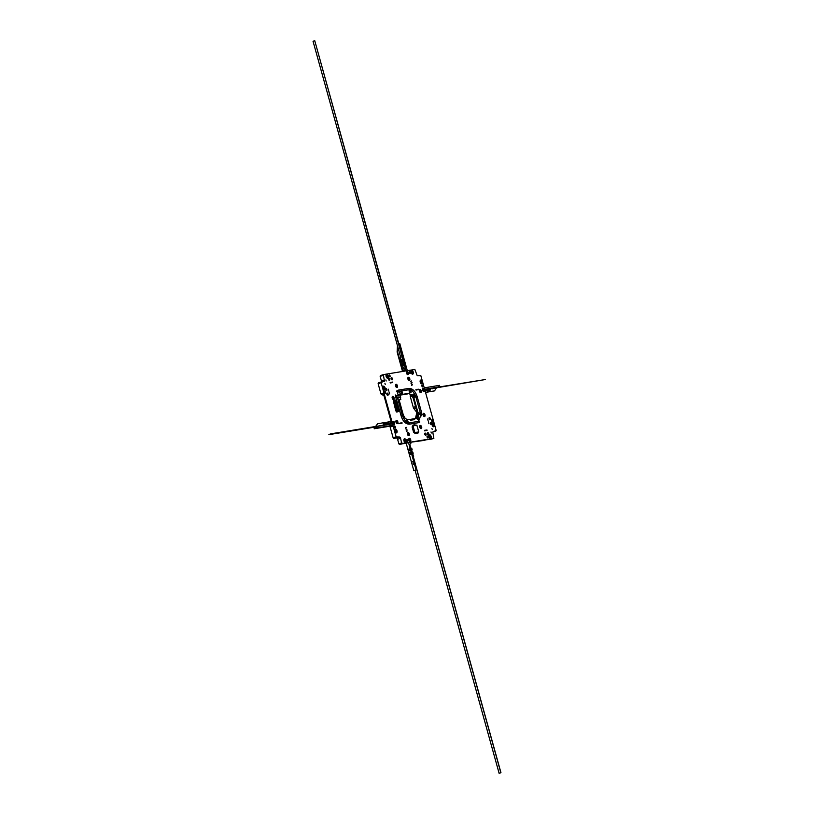 <?xml version="1.0" encoding="UTF-8"?>
<svg xmlns="http://www.w3.org/2000/svg" width="814" height="814" viewBox="0 0 814 814"><rect width="100%" height="100%" fill="white"/><g stroke="black" fill="none" stroke-linecap="round" stroke-linejoin="round"><path stroke-width="1.22" d="M417.195 389.326L418.233 389.509M418.243 389.204L419.271 389.357M417.389 389.814L416.056 390.089M415.903 389.621L417.195 389.672M416.839 389.316L416.147 389.55M417.063 389.875L417.175 389.245M397.497 391.046L396.53 391.066M397.527 391.249L397.537 390.639M397.517 391.422L397.517 391.422A0.733 0.6 80.7 0 1 397.639 391.371L397.415 390.537M395.492 396.276L395.838 397.537L395.512 396.194L396.357 395.991M397.344 391.565L398.138 391.422A0.733 0.6 80.7 0 1 398.311 391.28M397.395 391.544L398.138 391.422M398.534 391.249L398.188 390.415M395.899 397.517L395.879 396.072M396.276 397.374L397.283 397.14L402.35 415.415L401.078 415.761L395.838 397.537M409.778 450.671A0.946 0.783 -99.3 0 0 409.279 448.86L409.778 450.671A0.946 0.783 -99.3 0 0 409.31 448.85L409.32 448.85M409.605 450.732L409.106 448.921A0.946 0.783 -99.3 0 0 409.646 450.722L409.625 450.732M410.083 452.431A0.946 0.783 -99.3 0 0 410.582 454.243L410.083 452.431L410.602 454.243A0.946 0.783 -99.3 0 0 410.612 454.243M410.246 452.37L410.755 454.192A0.946 0.783 -99.3 0 0 410.246 452.37L410.287 452.37A0.946 0.783 -99.3 0 0 410.287 452.37L410.266 452.37M426.76 387.444L427.574 387.311M428.795 387.108L429.609 386.976M387.932 426.353L386.874 426.526L387.932 426.353M387.759 426.404L386.406 426.719L387.759 426.404M385.887 426.689L384.839 426.862L385.887 426.689M385.714 426.74L384.361 427.055L385.714 426.74M398.005 390.364A0.661 0.539 80.7 0 1 398.992 390.689A0.661 0.539 80.7 0 1 398.209 391.341M409.727 450.478A0.722 0.59 -99.3 0 1 409.707 450.478L409.33 449.114A0.722 0.59 80.7 0 1 409.34 449.104L409.106 448.921M410.297 452.36A0.946 0.783 -99.3 0 1 410.785 454.181L410.755 454.192M427.36 391.147L428.022 390.954L427.36 391.147M429.395 390.812L430.057 390.618L429.395 390.812M388.136 426.21L386.874 426.526M386.09 426.546L384.442 426.994M386.121 426.455L384.839 426.862M384.005 423.382L384.666 423.188L384.005 423.382M386.05 423.046L386.701 422.853L386.05 423.046M427.228 391.086L428.032 390.486L427.136 390.761M429.273 390.751L430.077 390.15L429.182 390.425M402.167 364.662L402.492 364.021L402.655 365.038L402.167 364.662M402.004 360.887L401.678 361.518L401.516 360.51L402.004 360.887M384.666 423.188L383.923 423.514M386.701 422.853L385.968 423.178M402.747 365.008L402.584 364.021M401.77 361.497L402.187 360.856L401.617 360.51M421.55 413.044L420.278 413.359L420.563 414.397M418.386 422.558A0.661 0.539 -99.3 0 0 419.159 421.866A0.661 0.539 -99.3 0 0 418.518 421.347L409.137 422.883A0.661 0.539 -99.3 0 1 409.35 424.186C405.637 424.135 402.879 421.337 401.078 415.761M427.065 390.822L428.052 390.547M430.087 390.211L429.1 390.486M402.92 363.553A0.987 0.814 -99.3 0 0 402.228 365.201A0.987 0.814 -99.3 0 0 403.5 364.987A0.987 0.814 -99.3 0 0 402.92 363.553M401.017 361.243A0.987 0.814 -99.3 0 0 402.594 361.233A0.987 0.814 -99.3 0 0 401.74 360.002A0.987 0.814 -99.3 0 0 401.017 361.243M383.526 423.982L385.337 423.473M387.372 423.148L383.76 423.982L383.252 424.206L384.015 424.511M409.452 439.611L409.615 440.354L410.175 440.079L409.554 439.326L409.615 440.364L409.554 439.326M421.164 413.156L420.451 413.309L415.964 397.161C413.634 391.656 411.365 389.163 409.167 389.682A0.661 0.539 80.7 0 0 408.893 388.4M420.655 414.489L420.339 413.339M411.487 450.732L412.179 449.837L411.843 448.626L410.805 448.3M412.454 454.243L413.156 453.347L412.81 452.136L411.782 451.811M428.713 390.13L428.205 390.354L428.561 389.591L426.129 390.282L428.713 390.13M426.129 390.282L426.79 390.588M428.317 390.455L430.748 389.794L429.894 389.377L430.046 389.906M402.513 363.268L403.551 363.593L403.886 364.804L403.195 365.7L402.157 365.374L401.821 364.163L402.513 363.268L403.551 363.593M401.19 361.864L400.844 360.653L401.546 359.757L402.574 360.073L402.91 361.294L402.218 362.189L401.19 361.864M385.683 423.524L385.124 424.165L385.683 423.524M385.439 424.409L387.718 423.188L385.287 423.87M421.754 414.418L421.052 414.57L420.685 413.237M419.139 421.499L419.088 422.374M410.5 448.351L411.843 448.626M411.528 448.677L412.179 449.837M411.477 451.862L412.81 452.136M412.505 452.187L413.156 453.347M430.26 389.214L427.859 389.713L428.001 390.242M430.606 389.255L428.174 389.947M428.683 389.723L428.825 390.252M403.886 364.804L403.195 365.7M404.192 364.753L403.856 363.543L402.828 363.217M402.91 361.294L402.218 362.189M403.215 361.243L402.574 360.073M402.879 360.022L401.546 359.757M383.394 424.745L385.124 424.165M385.826 424.053L385.317 424.277L385.826 424.053M387.016 423.3L387.871 423.718L387.362 423.941L387.718 423.188M387.159 423.829L386.06 424.175M423.199 389.743L423.361 390.506L423.931 390.221L423.3 389.468L423.372 390.506L423.3 389.468M397.049 422.608L396.672 421.387L396.652 422.385L397.252 422.222L396.672 421.387L396.693 422.456M409.941 439.479L410.175 440.079M407.987 433.76L408.14 434.503M406.654 421.56L406.939 422.324M392.724 397.761L392.989 398.565M396.072 385.683L396.52 386.528L396.754 385.704L396.082 385.521L396.337 386.477M409.635 390.791L410.002 391.717L410.429 391.168L409.757 390.649L409.9 391.585M413.858 395.248L414.224 396.164L414.652 395.614L413.98 395.095L414.123 396.042M423.504 414.57L423.85 415.578M420.238 426.678L420.573 427.574L421.031 427.065L420.36 426.505L420.472 427.452M393.762 423.514L393.376 422.293L393.366 423.29L393.966 423.127L393.376 422.293L393.396 423.361M411.589 371.835L412.057 372.914M421.52 382.824L420.807 381.542L421.52 382.824L421.693 381.552L420.807 381.542L421.56 382.509M432.692 424.298L433.14 425.549M432.865 424.562L433.079 423.992L432.844 425.203L433.75 425.315L432.895 424.236M429.405 436.06L429.761 437.474M404.568 440.171L404.975 441.422L405.596 440.73L404.68 439.947L405.026 441.402M395.329 430.545L396.194 431.766L395.512 430.168M383.363 387.545L383.801 388.939M386.64 375.763L387.067 377.157M426.414 390.059L428.215 389.55M410.48 439.56A1.394 0.783 71.6 0 0 409.34 438.604A1.394 0.783 71.6 0 0 409.045 440.16A1.394 0.783 71.6 0 0 410.215 441.239A1.394 0.783 71.6 0 0 410.48 439.56M408.14 433.547L408.15 434.513L408.709 434.228L408.089 433.475M407.916 433.923L408.19 434.554M406.654 421.611L407.142 422.405L407.315 421.53L406.654 421.611M406.929 421.174L407.417 422.14M392.928 397.476L393.172 398.606L392.928 397.476M410.053 391.707L409.757 390.649M414.275 396.153L413.98 395.095M423.718 415.201L424.348 415.435L423.992 414.387L423.718 415.201M423.982 415.537L423.707 414.509M420.736 426.526L420.95 427.594M411.609 372.039L412.311 373.087L412.474 371.825L411.945 371.398L411.609 372.039M412.311 373.087L412.657 372.67L412.128 372.975M411.945 371.398L411.589 371.815L412.474 371.825L411.792 371.622M421.153 381.125L421.693 381.552L421.001 381.349M433.079 423.992L432.702 424.359L433.597 424.47L432.956 424.552M429.955 437.342L430.464 436.569L429.527 435.897L429.894 437.362L429.527 435.897M395.96 431.685L396.387 431.135L396.194 431.766M384.361 388.583L383.506 387.444L383.903 388.736M383.954 388.899L383.506 387.444M387.637 376.801L386.782 375.661L387.179 376.953M387.23 377.116L386.782 375.661M419.668 421.54L419.759 422.09M413.339 456.776L500.956 772.71L499.114 773.3L415.048 470.197M413.654 456.674L410.144 445.492M430.637 389.377L425.05 390.15M425.071 390.293L426.302 390.089M432.448 388.797L432.295 388.227L485.205 379.548L432.376 388.512M401.139 360.205L400.346 357.326L402.391 356.705L314.764 40.72L313.044 41.29L400.661 357.224M402.065 356.756L405.189 367.999L403.459 368.569L402.625 365.547M402.116 363.716L401.648 362.037M381.624 425.488L389.804 423.565L390.008 424.328M383.272 424.633L383.425 425.193L330.515 433.882L328.846 434.666L375.63 426.984L328.846 434.666M423.697 389.631L423.931 390.221M397.059 421.611L397.252 422.222M409.259 438.634A1.394 0.783 71.6 0 0 409.167 438.654A1.394 0.783 71.6 0 0 408.791 439.173A1.394 0.783 71.6 0 0 408.75 439.57M409.188 440.842L409.188 440.852A1.394 0.783 71.6 0 0 409.432 441.117A1.394 0.783 71.6 0 0 410.042 441.3A1.394 0.783 71.6 0 0 410.134 441.259M408.475 433.628L408.709 434.228M407.142 422.405L406.715 421.438M393.172 398.606L392.775 397.588M393.04 397.395L393.477 398.402M396.52 386.528L396.123 385.5M396.377 385.307L396.825 386.314M420.411 390.537L420.635 391.127M408.954 378.459L409.188 379.049M410.124 390.639L410.368 391.707M414.346 395.085L414.591 396.153M423.992 414.387L424.348 415.435M420.573 427.574L420.36 426.505M393.773 422.517L393.966 423.127M407.539 372.588L407.773 373.188M411.772 372.659L411.67 371.784M412.474 371.825L412.657 372.67M421.693 381.552L421.866 382.407M433.374 425.681L432.753 424.308M433.597 424.47L433.75 425.315M430.026 435.856L430.392 437.322M405.189 439.977L405.474 441.442M404.965 441.412L404.68 439.947M396.052 430.331L396.387 431.135M383.984 387.322L384.432 388.766M387.25 375.539L387.708 376.994M500.956 772.71L499.114 773.3M416.188 467.48L500.834 772.73M425.325 389.224L485.205 379.548M425.712 389.092L425.926 389.865M314.764 40.72L405.189 367.999M405.637 367.928L403.459 368.569M388.003 394.546L386.843 394.139A0.946 0.529 71.6 0 0 388.003 394.546M387.983 394.342A0.946 0.529 71.6 0 0 386.823 393.935L387.983 394.342L386.823 394.088M386.609 390.344L385.582 389A0.946 0.529 71.6 0 0 386.609 390.344M386.681 390.201A0.946 0.529 71.6 0 0 385.643 388.858L386.63 390.221M392.002 378.195L391.514 379.497A0.946 0.529 71.6 0 0 392.002 378.195L391.951 378.215M391.88 378.042A0.946 0.529 71.6 0 0 391.392 379.344L391.88 378.042M389.275 378.591L388.858 379.965A0.946 0.529 71.6 0 0 389.275 378.591L389.224 378.612M389.153 378.459A0.946 0.529 71.6 0 0 388.726 379.833L389.153 378.459M425.091 434.89L425.437 433.435A0.946 0.529 71.6 0 0 425.091 434.89L425.071 434.89M425.223 435.012A0.946 0.529 71.6 0 0 425.569 433.557L425.183 435.032M427.788 434.442L428.133 432.987A0.946 0.529 71.6 0 0 427.788 434.442L427.767 434.452M427.92 434.574A0.946 0.529 71.6 0 0 428.256 433.119L427.879 434.584M430.311 423.026L431.481 423.555A0.946 0.529 71.6 0 0 430.311 423.026L430.311 423.026M430.311 423.229L430.321 423.229A0.946 0.529 71.6 0 0 431.491 423.758L430.321 423.229L431.481 423.555M429.029 418.498L430.179 418.803A0.946 0.529 71.6 0 0 429.029 418.498L429.029 418.498M429.049 418.701A0.946 0.529 71.6 0 0 430.199 419.017L429.049 418.701M424.236 389.713A1.394 0.783 71.6 0 0 423.097 388.746A1.394 0.783 71.6 0 0 422.792 390.313A1.394 0.783 71.6 0 0 423.972 391.392A1.394 0.783 71.6 0 0 424.236 389.713M396.103 422.191A1.394 0.783 71.6 0 0 397.293 423.311A1.394 0.783 71.6 0 0 397.598 421.754A1.394 0.783 71.6 0 0 396.418 420.675A1.394 0.783 71.6 0 0 396.103 422.191M409.015 433.72A1.394 0.783 71.6 0 0 407.875 432.753A1.394 0.783 71.6 0 0 407.57 434.32A1.394 0.783 71.6 0 0 408.75 435.388A1.394 0.783 71.6 0 0 409.015 433.72M407.814 422.751A1.394 0.783 71.6 0 0 407.254 420.685A1.394 0.783 71.6 0 0 406.603 420.472A1.394 0.783 71.6 0 0 406.257 421.876M403.53 418.427A1.394 0.783 71.6 0 0 403.541 417.053A1.394 0.783 71.6 0 0 402.686 416.025A1.394 0.783 71.6 0 0 402.523 416.005M393.945 398.239A1.394 0.783 71.6 0 0 392.663 396.683A1.394 0.783 71.6 0 0 392.368 398.25A1.394 0.783 71.6 0 0 393.538 399.318A1.394 0.783 71.6 0 0 393.945 398.239M397.293 386.151A1.394 0.783 71.6 0 0 396.011 384.595A1.394 0.783 71.6 0 0 395.706 386.162A1.394 0.783 71.6 0 0 396.886 387.24A1.394 0.783 71.6 0 0 397.293 386.151M420.94 390.618A1.394 0.783 71.6 0 0 419.81 389.662A1.394 0.783 71.6 0 0 419.505 391.219A1.394 0.783 71.6 0 0 420.685 392.297A1.394 0.783 71.6 0 0 420.94 390.618M409.493 378.541A1.394 0.783 71.6 0 0 408.353 377.574A1.394 0.783 71.6 0 0 408.048 379.141A1.394 0.783 71.6 0 0 409.228 380.219A1.394 0.783 71.6 0 0 409.493 378.541M410.378 392.521A1.394 0.783 71.6 0 0 410.5 392.49A1.394 0.783 71.6 0 0 410.805 390.934A1.394 0.783 71.6 0 0 409.625 389.855A1.394 0.783 71.6 0 0 409.289 391.31A1.394 0.783 71.6 0 0 410.378 392.521M414.591 396.967A1.394 0.783 71.6 0 0 414.723 396.947A1.394 0.783 71.6 0 0 415.028 395.38A1.394 0.783 71.6 0 0 413.848 394.312A1.394 0.783 71.6 0 0 413.512 395.767A1.394 0.783 71.6 0 0 414.591 396.967M423.555 413.654A1.394 0.783 71.6 0 0 423.26 415.221A1.394 0.783 71.6 0 0 424.44 416.29A1.394 0.783 71.6 0 0 424.735 414.723A1.394 0.783 71.6 0 0 423.565 413.654A1.394 0.783 71.6 0 0 423.555 413.654M420.38 425.712A1.394 0.783 71.6 0 0 420.217 425.732A1.394 0.783 71.6 0 0 419.912 427.299A1.394 0.783 71.6 0 0 421.092 428.368A1.394 0.783 71.6 0 0 421.438 426.943A1.394 0.783 71.6 0 0 420.38 425.712M392.816 423.097A1.394 0.783 71.6 0 0 394.007 424.216A1.394 0.783 71.6 0 0 394.312 422.659A1.394 0.783 71.6 0 0 393.131 421.581A1.394 0.783 71.6 0 0 392.816 423.097M408.079 372.67A1.394 0.783 71.6 0 0 406.939 371.713A1.394 0.783 71.6 0 0 406.644 373.28A1.394 0.783 71.6 0 0 407.814 374.348A1.394 0.783 71.6 0 0 408.079 372.67M412.322 370.818A1.72 0.967 71.6 0 0 411.589 370.614A1.72 0.967 71.6 0 0 411.212 372.547A1.72 0.967 71.6 0 0 412.667 373.87A1.72 0.967 71.6 0 0 413.176 372.527A1.72 0.967 71.6 0 0 412.322 370.818M421.53 380.545A1.72 0.967 71.6 0 0 420.797 380.342A1.72 0.967 71.6 0 0 420.421 382.275A1.72 0.967 71.6 0 0 421.876 383.608A1.72 0.967 71.6 0 0 422.385 382.265A1.72 0.967 71.6 0 0 421.53 380.545M433.486 423.463A1.72 0.967 71.6 0 0 432.682 423.209A1.72 0.967 71.6 0 0 432.305 425.142A1.72 0.967 71.6 0 0 433.76 426.465A1.72 0.967 71.6 0 0 434.279 425.183A1.72 0.967 71.6 0 0 433.486 423.463M428.907 435.856A1.72 0.967 71.6 0 0 429.385 437.606A1.72 0.967 71.6 0 0 430.504 438.237A1.72 0.967 71.6 0 0 430.881 436.304A1.72 0.967 71.6 0 0 429.426 434.981A1.72 0.967 71.6 0 0 428.907 435.856M404.039 439.804A1.72 0.967 71.6 0 0 404.456 441.626A1.72 0.967 71.6 0 0 405.616 442.328A1.72 0.967 71.6 0 0 405.993 440.394A1.72 0.967 71.6 0 0 404.538 439.061A1.72 0.967 71.6 0 0 404.039 439.804M396.021 432.6A1.72 0.967 71.6 0 0 396.398 432.6A1.72 0.967 71.6 0 0 396.764 430.667A1.72 0.967 71.6 0 0 395.309 429.334A1.72 0.967 71.6 0 0 394.851 430.962A1.72 0.967 71.6 0 0 396.021 432.6M383.414 389.143A1.72 0.967 71.6 0 0 384.503 389.733A1.72 0.967 71.6 0 0 384.88 387.8A1.72 0.967 71.6 0 0 383.425 386.477A1.72 0.967 71.6 0 0 383.414 389.143M386.691 377.36A1.72 0.967 71.6 0 0 387.779 377.961A1.72 0.967 71.6 0 0 388.156 376.027A1.72 0.967 71.6 0 0 386.701 374.694A1.72 0.967 71.6 0 0 386.691 377.36M398.952 423.748L400.183 423.321L398.911 423.707M400.081 423.341L399.155 423.636M401.119 423.168L400.101 423.036M401.027 423.402L402.248 422.985L401.231 423.29L401.099 422.731M401.119 422.812L401.913 423.066M405.535 428.164L406.41 427.808L405.708 427.584M405.728 428.032L406.339 427.37M406.105 429.996L406.908 429.589L406.196 429.365M406.461 429.782L406.837 429.161M407.336 430.942L406.369 431.196M411.619 380.962L410.429 381.247M410.928 383.038L411.864 382.784L411.162 383.618M412.118 382.743L411.518 383.404M412.383 384.564L411.66 385.409M411.752 384.778L412.362 384.574L412.016 385.185M406.847 439.906L407.204 440.985M405.769 443.416L408.496 442.602L416.056 469.861L416.198 467.297L410.053 445.136A1.465 0.824 -108.4 0 1 410.409 443.61A1.465 0.824 -108.4 0 1 410.48 443.599L410.337 443.64M427.004 436.609L427.35 437.667M424.348 387.84L439.448 385.358L438.37 387.016M438.431 386.996L425.559 389.102A1.465 0.824 71.6 0 0 425.488 389.123A1.465 0.824 71.6 0 0 425.132 390.649A1.465 0.824 71.6 0 1 425.193 390.913M409.157 372.232L409.513 373.311M403.856 368.508L403.948 368.864A1.465 0.824 -108.4 0 1 403.693 370.35M407.315 370.685L399.786 343.528L399.643 346.092L405.789 368.254A1.465 0.824 -108.4 0 1 405.433 369.78A1.465 0.824 -108.4 0 1 405.362 369.8A1.465 0.824 -108.4 0 0 405.291 369.81L403.459 370.421A1.465 0.824 -108.4 0 1 403.52 370.401L405.23 369.841M389 375.549L389.346 376.607M383.425 393.722L381.318 394.424L380.942 393.844L383.241 393.081L392.216 425.437L376.383 428.032L377.35 426.414M377.411 426.394L390.272 424.287A1.465 0.824 71.6 0 0 390.344 424.267A1.465 0.824 71.6 0 0 390.7 422.741L388.868 423.351A1.465 0.824 71.6 0 1 388.929 423.707M435.236 431.227L432.753 432.02L436.131 430.372L420.838 375.661L417.216 375.681L414.855 369.454L383.353 374.613L384.422 381.054L381.084 382.56L396.164 436.935L399.379 436.996L396.387 437.993A1.465 0.824 -108.4 0 1 397.588 439.265L400.58 438.268L401.76 443.701L399.46 444.464L398.86 443.834L397.588 439.265M384.412 379.955L381.42 380.942A1.465 0.824 -108.4 0 1 381.471 381.898M389.499 376.76A0.987 0.549 71.6 0 0 389.031 375.346M407.346 441.127A0.987 0.549 71.6 0 0 406.878 439.713M409.656 373.453A0.987 0.549 71.6 0 0 409.177 372.039M427.503 437.81A0.987 0.549 71.6 0 0 427.035 436.406M429.039 418.64L430.179 418.803M423.28 391.331A1.394 0.783 71.6 0 0 423.728 391.463A1.394 0.783 71.6 0 0 423.799 391.442A1.394 0.783 71.6 0 0 423.88 391.402M396.601 423.26A1.394 0.783 71.6 0 0 397.12 423.372A1.394 0.783 71.6 0 0 397.201 423.331M408.048 435.337L408.659 435.409M392.847 399.267A1.394 0.783 71.6 0 0 393.366 399.379A1.394 0.783 71.6 0 0 393.457 399.338M396.194 387.179L396.794 387.261M419.983 392.236A1.394 0.783 71.6 0 0 420.441 392.368A1.394 0.783 71.6 0 0 420.512 392.348A1.394 0.783 71.6 0 0 420.594 392.317M408.536 380.158A1.394 0.783 71.6 0 0 408.994 380.291A1.394 0.783 71.6 0 0 409.055 380.27A1.394 0.783 71.6 0 0 409.137 380.24M409.798 392.429L410.409 392.511M423.738 416.229L424.348 416.31M420.207 425.773L419.627 426.699L420.207 425.773M420.39 428.317A1.394 0.783 71.6 0 0 420.919 428.429A1.394 0.783 71.6 0 0 421.001 428.388M393.315 424.165A1.394 0.783 71.6 0 0 393.834 424.277A1.394 0.783 71.6 0 0 393.915 424.236M407.122 374.298A1.394 0.783 71.6 0 0 407.58 374.42A1.394 0.783 71.6 0 0 407.641 374.409A1.394 0.783 71.6 0 0 407.722 374.369M411.477 370.665A1.72 0.967 71.6 0 0 411.355 370.685A1.72 0.967 71.6 0 0 410.907 371.215M411.772 373.799A1.72 0.967 71.6 0 0 412.444 373.952A1.72 0.967 71.6 0 0 412.545 373.901M420.696 380.392A1.72 0.967 71.6 0 0 420.584 380.413A1.72 0.967 71.6 0 0 420.136 380.932M420.991 383.526A1.72 0.967 71.6 0 0 421.581 383.699A1.72 0.967 71.6 0 0 421.662 383.679A1.72 0.967 71.6 0 0 421.764 383.628M432.58 423.249A1.72 0.967 71.6 0 0 432.468 423.28A1.72 0.967 71.6 0 0 432.02 423.799M432.885 426.383A1.72 0.967 71.6 0 0 433.465 426.556A1.72 0.967 71.6 0 0 433.547 426.536A1.72 0.967 71.6 0 0 433.648 426.495M429.619 438.156A1.72 0.967 71.6 0 0 430.209 438.329A1.72 0.967 71.6 0 0 430.291 438.308A1.72 0.967 71.6 0 0 430.392 438.268M429.314 435.022A1.72 0.967 71.6 0 0 429.202 435.052A1.72 0.967 71.6 0 0 428.764 435.571M404.731 442.246A1.72 0.967 71.6 0 0 405.321 442.419A1.72 0.967 71.6 0 0 405.403 442.399A1.72 0.967 71.6 0 0 405.504 442.348M404.426 439.112A1.72 0.967 71.6 0 0 404.324 439.133A1.72 0.967 71.6 0 0 403.876 439.662M395.512 432.519A1.72 0.967 71.6 0 0 395.808 432.672A1.72 0.967 71.6 0 0 396.092 432.692A1.72 0.967 71.6 0 0 396.174 432.672A1.72 0.967 71.6 0 0 396.286 432.621M395.207 429.385A1.72 0.967 71.6 0 0 395.095 429.405A1.72 0.967 71.6 0 0 394.648 429.934M383.628 389.652A1.72 0.967 71.6 0 0 384.208 389.825A1.72 0.967 71.6 0 0 384.289 389.804A1.72 0.967 71.6 0 0 384.391 389.764M383.323 386.518A1.72 0.967 71.6 0 0 383.211 386.548A1.72 0.967 71.6 0 0 382.763 387.067M386.884 377.879A1.72 0.967 71.6 0 0 387.556 378.032A1.72 0.967 71.6 0 0 387.668 377.981M386.589 374.745A1.72 0.967 71.6 0 0 386.467 374.776A1.72 0.967 71.6 0 0 386.029 375.295M409.208 448.809A1.028 0.845 -99.3 0 0 408.923 450.508A1.028 0.845 -99.3 0 0 410.317 450.05A1.028 0.845 -99.3 0 0 409.208 448.809M410.185 452.319A1.028 0.845 -99.3 0 0 409.9 454.029A1.028 0.845 -99.3 0 0 411.294 453.561A1.028 0.845 -99.3 0 0 410.185 452.319M406.227 443.274L413.807 470.604L416.056 469.861M412.678 461.314L412.912 462.159L412.678 461.314M413.268 463.42L413.451 464.275L413.268 463.42M407.102 442.979L407.682 442.785M430.942 439.285L424.511 439.967M408.496 442.602L410.938 442.195A1.465 0.824 -108.4 0 1 410.541 443.579A1.465 0.824 -108.4 0 1 410.48 443.599M436.446 387.84L434.544 390.883L425.59 392.348M425.61 392.409L434.544 390.883M397.466 345.716L397.12 351.974L402.523 371.469M399.786 343.528L398.952 343.803M397.792 346.906L397.12 351.974M397.527 351.841L402.95 371.398M403.011 371.388A1.465 0.824 -108.4 0 1 403.459 370.421M380.148 376.373L380.331 375.61L382.661 374.847L382.448 375.61L380.148 376.373L381.42 380.942M404.884 371.082A1.465 0.824 -108.4 0 1 405.291 369.81M381.318 394.424L383.913 395.512M396.387 437.993L393.732 438.431L393.131 437.79L390.15 427.045L390.333 426.282L392.277 425.641M408.018 442.674L399.46 444.464M380.942 393.844L378.123 383.689L378.307 382.926L380.637 382.153L380.423 382.926L378.123 383.689M390.038 421.56L389.285 421.815A1.465 0.824 71.6 0 0 389.214 421.835A1.465 0.824 71.6 0 0 388.868 423.351M375.936 426.424L377.615 423.728L389.255 421.825M377.615 423.728L375.58 426.485M386.385 426.678L388.217 426.17M390.15 421.52L391.046 421.225A1.465 0.824 71.6 0 0 390.7 422.741M390.934 425.864L392.246 425.529M390.944 425.905L391.941 425.742M392.155 425.671A2.198 1.231 71.6 0 0 392.267 425.6L390.333 426.282M391.28 425.966L374.145 428.774L375.223 427.055M376.383 428.032L374.145 428.774M380.118 427.574L380.789 427.411L380.118 427.574M378.897 427.777L379.558 427.615L378.897 427.777M415.954 407.987L413.909 408.669L417.114 412.759M413.909 408.669A2.198 1.231 -108.4 0 1 413.288 407.417L410.337 396.764A1.832 1.028 -108.4 0 1 410.592 394.973L411.324 394.719M411.141 394.525L410.592 394.973M400.641 394.668A2.198 1.231 71.6 0 0 401.434 394.922L407.621 393.905A1.832 1.028 71.6 0 0 407.712 393.884A1.832 1.028 71.6 0 0 407.794 393.854M435.887 431.003L432.906 432M401.851 442.836L402.452 443.477L433.862 438.319L432.753 432.031M433.862 438.319L430.881 439.306M402.37 443.477L401.678 443.701M402.452 443.477L401.76 443.701M402.279 443.447L401.587 443.671M402.187 443.396L401.506 443.62M402.106 443.315L401.414 443.549M402.024 443.213L401.333 443.447M401.953 443.101L401.261 443.335M401.892 442.969L401.2 443.203M399.379 436.996L400.519 438.074L399.888 438.502M400.437 437.881L399.827 438.298M400.346 437.698L399.745 438.105M400.244 437.535L399.654 437.932M400.122 437.383L399.552 437.759M400 437.25L399.44 437.617M399.878 437.149L399.318 437.484M399.745 437.067L399.186 437.383M399.623 437.016L399.064 437.301M399.491 436.996L398.931 437.25M396.723 437.433L393.732 438.431M396.642 437.433L396.031 437.667M396.55 437.403L395.95 437.667M396.459 437.352L395.858 437.637M396.377 437.271L395.777 437.586M396.296 437.179L395.685 437.505M396.225 437.067L395.604 437.403M396.164 436.935L395.533 437.291M396.123 436.803L395.472 437.159M381.084 382.56L380.392 382.784M381.115 382.692L380.423 382.926M381.074 382.417L380.382 382.651M381.074 382.295L380.382 382.519M381.094 382.173L380.413 382.407M381.135 382.081L380.443 382.305M381.186 382L380.494 382.234M384.289 381.308L383.506 381.624M384.361 381.196L383.598 381.532M384.422 381.054L383.669 381.42M384.462 380.901L383.73 381.288M384.493 380.728L383.77 381.135M384.493 380.545L383.801 380.962M384.483 380.352L383.801 380.779M384.452 380.148L383.791 380.586M383.14 375.386L382.448 375.61M383.109 375.244L382.417 375.478M383.099 375.112L382.407 375.335M383.099 374.979L382.407 375.213M383.119 374.867L382.438 375.091M383.16 374.766L382.468 375M383.211 374.694L382.519 374.918M385.236 384.401L384.92 383.353L385.236 384.401M386.182 380.983L385.867 379.935L386.182 380.983M385.378 393.121A0.987 0.549 71.6 0 0 384.798 391.239A0.987 0.549 71.6 0 0 385.378 393.121M388.278 389.163L388.451 389.713L388.278 389.163M388.675 390.567L388.848 391.127L388.675 390.567M389.061 391.972L389.234 392.531L389.061 391.972M389.865 376.882A0.987 0.549 71.6 0 0 389.296 375A0.987 0.549 71.6 0 0 389.865 376.882M390.14 382.458L390.303 383.018L390.14 382.458M390.954 382.326L391.127 382.885L390.954 382.326M391.768 382.193L391.941 382.753L391.768 382.193M389.448 393.376L389.621 393.935L389.448 393.376M392.582 382.061L392.755 382.621L392.582 382.061M395.289 426.801A0.987 0.549 71.6 0 0 394.2 427.024A0.987 0.549 71.6 0 0 395.289 426.801M407.722 441.249A0.987 0.549 71.6 0 0 407.142 439.367A0.987 0.549 71.6 0 0 407.722 441.249M410.022 373.575A0.987 0.549 71.6 0 0 409.452 371.693A0.987 0.549 71.6 0 0 410.022 373.575M421.927 386.131A0.987 0.549 71.6 0 0 423.005 385.867A0.987 0.549 71.6 0 0 421.927 386.131M424.481 430.311L424.643 430.871L424.481 430.311M427.615 418.996L427.777 419.556L427.615 418.996M425.295 430.179L425.468 430.728L425.295 430.179M426.109 430.036L426.282 430.596L426.109 430.036M426.923 429.904L427.096 430.464L426.923 429.904M427.869 437.942A0.987 0.549 71.6 0 0 427.299 436.06A0.987 0.549 71.6 0 0 427.869 437.942M428.001 420.4L428.174 420.96L428.001 420.4M428.388 421.805L428.561 422.364L428.388 421.805M428.774 423.209L428.947 423.768L428.774 423.209M431.847 419.81A0.987 0.549 71.6 0 0 432.417 421.693A0.987 0.549 71.6 0 0 431.847 419.81M431.328 433.007L431.003 431.959L431.328 433.007M432.275 429.578L431.949 428.53L432.275 429.578M386.874 394.312A1.129 0.631 -108.4 0 1 387.688 393.315A1.129 0.631 -108.4 0 1 387.362 395.136A1.129 0.631 -108.4 0 1 386.874 394.312M385.592 389.672A1.129 0.631 -108.4 0 1 386.406 388.675A1.129 0.631 -108.4 0 1 386.08 390.496A1.129 0.631 -108.4 0 1 385.592 389.672M391.158 378.846A1.129 0.631 -108.4 0 1 391.972 377.849A1.129 0.631 -108.4 0 1 391.646 379.67A1.129 0.631 -108.4 0 1 391.158 378.846M388.471 379.283A1.129 0.631 -108.4 0 1 389.285 378.286A1.129 0.631 -108.4 0 1 388.95 380.107A1.129 0.631 -108.4 0 1 388.471 379.283M424.796 434.3A1.129 0.631 -108.4 0 1 425.61 433.302A1.129 0.631 -108.4 0 1 425.284 435.124A1.129 0.631 -108.4 0 1 424.796 434.3M427.482 433.852A1.129 0.631 -108.4 0 1 428.306 432.855A1.129 0.631 -108.4 0 1 427.971 434.676A1.129 0.631 -108.4 0 1 427.482 433.852M430.362 423.463A1.129 0.631 -108.4 0 1 431.176 422.466A1.129 0.631 -108.4 0 1 430.85 424.287A1.129 0.631 -108.4 0 1 430.362 423.463M429.08 418.823A1.129 0.631 -108.4 0 1 429.894 417.826A1.129 0.631 -108.4 0 1 429.568 419.648A1.129 0.631 -108.4 0 1 429.08 418.823M424.043 391.666A1.679 0.946 71.6 0 0 424.267 389.255A1.679 0.946 71.6 0 0 422.598 389.072A1.679 0.946 71.6 0 0 423.372 391.422A1.679 0.946 71.6 0 0 424.043 391.666M397.364 423.595A1.679 0.946 71.6 0 0 397.588 421.184A1.679 0.946 71.6 0 0 395.919 421.001A1.679 0.946 71.6 0 0 396.001 422.222A1.679 0.946 71.6 0 0 396.703 423.351A1.679 0.946 71.6 0 0 397.364 423.595M410.225 441.534A1.679 0.946 71.6 0 0 410.459 439.122A1.679 0.946 71.6 0 0 408.791 438.95A1.679 0.946 71.6 0 0 409.564 441.3A1.679 0.946 71.6 0 0 410.225 441.534M408.821 435.673A1.679 0.946 71.6 0 0 409.045 433.262A1.679 0.946 71.6 0 0 407.376 433.079A1.679 0.946 71.6 0 0 407.346 433.75A1.679 0.946 71.6 0 0 408.15 435.429A1.679 0.946 71.6 0 0 408.821 435.673M408.068 422.832A1.679 0.946 71.6 0 0 407.427 420.502A1.679 0.946 71.6 0 0 406.105 420.797A1.679 0.946 71.6 0 0 406.115 421.774M403.683 418.711A1.679 0.946 71.6 0 0 403.693 416.819A1.679 0.946 71.6 0 0 402.431 415.71M393.61 399.593A1.679 0.946 71.6 0 0 394.007 397.537A1.679 0.946 71.6 0 0 392.409 396.53A1.679 0.946 71.6 0 0 392.165 397.008A1.679 0.946 71.6 0 0 392.948 399.359A1.679 0.946 71.6 0 0 393.61 399.593M396.957 387.515A1.679 0.946 71.6 0 0 397.181 385.103A1.679 0.946 71.6 0 0 395.512 384.93A1.679 0.946 71.6 0 0 395.472 385.47A1.679 0.946 71.6 0 0 396.296 387.271A1.679 0.946 71.6 0 0 396.957 387.515M420.746 392.572A1.679 0.946 71.6 0 0 420.98 390.16A1.679 0.946 71.6 0 0 419.312 389.987A1.679 0.946 71.6 0 0 420.085 392.328A1.679 0.946 71.6 0 0 420.746 392.572M409.3 380.494A1.679 0.946 71.6 0 0 409.523 378.083A1.679 0.946 71.6 0 0 407.855 377.899A1.679 0.946 71.6 0 0 408.638 380.25A1.679 0.946 71.6 0 0 409.3 380.494M409.422 389.662A1.679 0.946 71.6 0 0 409.127 390.181A1.679 0.946 71.6 0 0 409.096 390.852A1.679 0.946 71.6 0 0 409.91 392.531A1.679 0.946 71.6 0 0 410.571 392.775A1.679 0.946 71.6 0 0 411.151 391.503A1.679 0.946 71.6 0 0 410.307 389.753M414.794 397.222A1.679 0.946 71.6 0 0 415.211 395.228A1.679 0.946 71.6 0 0 413.644 394.098A1.679 0.946 71.6 0 0 413.349 394.637A1.679 0.946 71.6 0 0 414.123 396.988A1.679 0.946 71.6 0 0 414.794 397.222M424.501 416.565A1.679 0.946 71.6 0 0 424.898 414.509A1.679 0.946 71.6 0 0 423.3 413.492A1.679 0.946 71.6 0 0 423.056 413.98A1.679 0.946 71.6 0 0 423.84 416.33A1.679 0.946 71.6 0 0 424.501 416.565M421.164 428.652A1.679 0.946 71.6 0 0 421.387 426.241A1.679 0.946 71.6 0 0 419.719 426.058A1.679 0.946 71.6 0 0 419.668 426.536A1.679 0.946 71.6 0 0 420.492 428.408A1.679 0.946 71.6 0 0 421.164 428.652M394.078 424.501A1.679 0.946 71.6 0 0 394.302 422.09A1.679 0.946 71.6 0 0 392.633 421.906A1.679 0.946 71.6 0 0 392.714 423.127A1.679 0.946 71.6 0 0 393.406 424.257A1.679 0.946 71.6 0 0 394.078 424.501M407.885 374.633A1.679 0.946 71.6 0 0 408.109 372.222A1.679 0.946 71.6 0 0 406.44 372.039A1.679 0.946 71.6 0 0 407.224 374.389A1.679 0.946 71.6 0 0 407.885 374.633M411.009 372.425A2.015 1.129 -108.4 0 1 410.938 371.082A2.015 1.129 -108.4 0 1 412.454 370.655A2.015 1.129 -108.4 0 1 413.339 373.321A2.015 1.129 -108.4 0 1 411.874 373.891A2.015 1.129 -108.4 0 1 411.009 372.425M420.228 382.153A2.015 1.129 -108.4 0 1 420.156 380.81A2.015 1.129 -108.4 0 1 421.672 380.382A2.015 1.129 -108.4 0 1 422.558 383.048A2.015 1.129 -108.4 0 1 421.092 383.618A2.015 1.129 -108.4 0 1 420.228 382.153M432.112 425.01A2.015 1.129 -108.4 0 1 432.051 423.667A2.015 1.129 -108.4 0 1 433.567 423.249A2.015 1.129 -108.4 0 1 434.442 425.905A2.015 1.129 -108.4 0 1 432.977 426.475A2.015 1.129 -108.4 0 1 432.112 425.01M428.856 436.792A2.015 1.129 -108.4 0 1 428.785 435.439A2.015 1.129 -108.4 0 1 430.301 435.022A2.015 1.129 -108.4 0 1 431.186 437.678A2.015 1.129 -108.4 0 1 429.721 438.247A2.015 1.129 -108.4 0 1 428.856 436.792M403.968 440.873A2.015 1.129 -108.4 0 1 403.897 439.529A2.015 1.129 -108.4 0 1 405.413 439.102A2.015 1.129 -108.4 0 1 406.298 441.768A2.015 1.129 -108.4 0 1 404.833 442.338A2.015 1.129 -108.4 0 1 403.968 440.873M394.749 431.145A2.015 1.129 -108.4 0 1 394.678 429.802A2.015 1.129 -108.4 0 1 396.194 429.375A2.015 1.129 -108.4 0 1 397.079 432.041A2.015 1.129 -108.4 0 1 395.604 432.61A2.015 1.129 -108.4 0 1 394.749 431.145M382.855 388.288A2.015 1.129 -108.4 0 1 382.794 386.935A2.015 1.129 -108.4 0 1 384.31 386.518A2.015 1.129 -108.4 0 1 385.185 389.173A2.015 1.129 -108.4 0 1 383.72 389.743A2.015 1.129 -108.4 0 1 382.855 388.288M386.121 376.516A2.015 1.129 -108.4 0 1 386.05 375.162A2.015 1.129 -108.4 0 1 387.566 374.745A2.015 1.129 -108.4 0 1 388.451 377.401A2.015 1.129 -108.4 0 1 386.986 377.971A2.015 1.129 -108.4 0 1 386.121 376.516M421.652 414.804L421.276 415.883L421.438 414.855M400.061 394.963L409.177 393.152L408.496 393.376L411.731 395.197L413.309 398.463L414 398.239L417.704 411.589L417.012 411.813L415.415 418.569M412.189 394.688L411.731 395.197M412.423 394.973L411.955 395.512M412.647 395.278L412.169 395.838M412.861 395.604L412.372 396.174M413.064 395.95L412.566 396.53M413.258 396.306L412.739 396.896M413.431 396.672L412.912 397.283M413.593 397.049L413.054 397.67M413.746 397.436L413.197 398.066M413.319 398.463L417.012 411.813M417.704 411.589L417.073 412.037M417.765 411.813L417.104 412.271M417.796 412.037L417.124 412.484M417.816 412.26L417.124 412.698M417.816 412.474L417.104 412.902M417.796 412.667L416.3 418.06L415.618 418.284M416.3 418.06L415.537 418.427M416.229 418.203L415.445 418.549M416.035 418.406L407.804 419.81L405.27 418.518L403.337 415.099L399.175 400.04M401.017 394.485L400.488 394.668M400.417 394.698L403.734 394.159L401.434 394.922M405.799 428.103L405.647 427.584M406.288 429.894L406.145 429.365M406.786 431.674L406.634 431.155M410.846 381.725L410.704 381.206M411.345 383.516L411.192 382.987M411.843 385.297L411.691 384.778M410.938 442.195L424.979 440.282M392.216 425.437L392.45 426.282L390.15 427.045M398.046 394.79L397.364 392.328L399.552 391.605L400.976 391.371L401.658 393.823L398.046 394.79L400.234 394.057L399.552 391.605M400.234 394.057L401.658 393.823M401.017 391.514L401.322 391.473A1.282 1.058 80.7 0 1 401.74 393.996L400.59 394.18M400.152 399.613L398.941 399.949M398.697 400.132L400.63 399.542L398.697 400.132M396.53 395.746L400.02 394.831L400.702 397.293L397.547 398.097M398.595 395.065L399.277 397.527M398.331 400.183L397.751 398.087L398.27 397.863L400.213 397.395L400.793 399.501L398.331 400.183L400.793 399.501M418.304 417.877L417.206 417.124L418.06 412.952M418.488 412.8L418.325 413.807M417.287 419.302L417.002 418.538M417.328 419.322L417.063 418.599M418.213 416.096L418.274 415.567M417.419 417.053L418.233 414.133L418.64 414.55M419.271 414.397L418.467 413.654L418.671 414.448M417.999 412.881L418.701 412.505L418.274 413.268L419.22 414.255M417.216 417.511L416.707 418.142L417.368 417.918L419.312 419.963L420.787 414.631L418.701 412.505M416.605 417.887L417.368 417.918M417.45 417.043L417.256 417.724M416.707 418.142L418.467 420.238L419.312 419.963M417.307 417.094L418.416 413.807M418.325 413.39L419.342 414.123M418.874 413.98L417.989 417.195M418.783 414.011L417.897 417.216M418.274 413.797L417.999 413.044M413.797 419.668L414.641 419.546L413.644 419.179L413.766 419.749M413.512 419.831L413.614 419.19M414.275 419.607L413.736 419.169M414.641 419.546L414.123 419.037M393.437 400.864L394.454 400.264L395.401 401.139M394.159 400.366L393.61 400.447M394.393 402.665L395.746 402.431L393.854 403.001L393.569 401.984L395.065 402.309M394.648 400.966L395.797 400.773L395.604 400.071L394.454 400.264M393.569 401.678L393.569 400.559M396.276 408.587L397.456 408.587M396.52 409.462L397.69 409.462M395.065 404.192L396.235 404.192M394.821 403.317L395.991 403.317M394.617 402.594L395.746 402.431M395.309 405.077L396.479 405.067M396.082 407.865L397.212 407.702M395.797 406.827L396.967 406.827M395.553 405.952L396.723 405.952M396.662 412.016L397.456 411.864L396.611 411.752M397.578 411.497L398.718 411.314L396.683 411.803L397.578 411.497L397.568 410.358L396.103 410.836L396.683 411.803M398.718 411.314L398.524 410.612L397.385 410.795M398.931 408.821L399.369 409.635L398.677 410.246M398.687 407.936L399.125 408.75M398.443 407.061L398.88 407.875M398.199 406.186L398.636 407M397.954 405.311L398.392 406.125M397.71 404.426L398.148 405.24M397.466 403.551L397.904 404.365M397.222 402.676L397.659 403.49M396.978 401.79L397.415 402.604M395.624 401.068L396.723 400.885L397.171 401.729M395.584 401.811L396.133 401.678L397.975 409.534M398.056 409.513L395.909 401.76M393.366 402.136L395.512 401.567M395.065 401.485L393.569 401.984M395.187 401.617L393.813 402.075L394.047 402.95M395.553 401.689L394.953 401.882M394.108 403.164L395.604 409.33L394.108 403.164L394.698 403.357M395.146 402.594L395.309 403.195M395.39 403.469L395.553 404.07M395.635 404.344L395.797 404.945M395.879 405.23L396.042 405.82M396.123 406.105L396.286 406.705M396.367 406.98L396.53 407.58M396.611 407.865L396.774 408.455M396.856 408.74L397.018 409.34M398.524 410.612L397.568 410.358M398.158 410.195L399.257 410.022M396.856 409.361L396.703 408.811L395.808 409.279M396.56 409.452L396.703 408.811M395.604 409.33L396.316 409.188M395.441 409.381L393.915 403.215M395.146 403.215L394.983 402.615M394.861 403.296L394.678 402.665M393.854 403.001L394.566 402.869M393.681 403.062L393.416 402.116M395.95 410.561L397.517 410.337L395.797 410.917L395.492 409.595L395.95 410.561L396.398 409.503M396.103 410.368L397.812 409.849M412.372 419.902L413.003 419.871M412.454 419.892L412.189 419.424L412.342 419.983M412.077 420.065L412.189 419.424M412.851 419.841L412.311 419.403M413.217 419.78L412.688 419.271M411.029 420.126L410.785 419.648L410.917 420.217M410.805 419.648L410.653 420.299M411.416 420.075L410.877 419.637M411.782 420.014L411.263 419.505M416.371 433.323L416.381 432.763M416.432 433.302L416.585 432.733M416.575 433.292L416.666 432.478M416.636 433.272L416.788 432.702M416.168 433.353L416.178 432.804M416.219 433.333L416.463 432.509M416.778 433.252L416.87 432.448M416.839 433.241L416.992 432.661M415.964 433.394L415.974 432.834M416.015 433.374L416.259 432.549M416.982 433.221L417.073 432.407M417.043 433.201L417.195 432.631M415.761 433.424L415.771 432.865M417.185 433.19L417.277 432.376M417.246 433.17L417.399 432.6M415.557 433.455L415.567 432.906M414.998 433.536L415.028 432.743L414.855 433.577L415.466 433.475M417.389 433.16L417.48 432.346M417.45 433.14L417.602 432.57M415.405 433.475L415.364 432.936M417.592 433.119L417.684 432.315M417.653 433.099L417.806 432.529M415.201 433.506L415.16 432.967M417.796 433.089L417.887 432.275M417.857 433.068L418.02 432.499M417.999 433.058L418.091 432.244M418.06 433.038L418.182 432.234M414.652 425.457L415.262 425.366M414.204 424.857L414.041 425.559M414.468 425.346L414.407 424.816L414.764 425.295M415.008 425.091L415.883 425.264M413.593 424.959L413.899 425.59L413.359 425.478M415.618 424.989L416.676 425.193M412.983 425.05L413.288 425.691L412.688 425.783M418.742 431.98L414.641 432.753L418.752 431.959L414.855 432.529L413.013 425.895L416.88 425.203L418.762 431.888L416.88 425.203M414.641 432.753L413.034 425.844M412.718 425.834L416.921 425.234M412.779 429.405L413.522 429.059L412.586 428.703L413.268 428.154L412.444 428.195L413.227 428.001L412.25 427.492L413.034 427.299L412.098 426.943L412.647 425.915M413.654 429.772L412.84 429.599L413.563 429.212M412.942 429.731L413.604 429.578M412.739 429.029L413.37 428.51M413.756 430.118L412.932 429.945L413.665 429.558M413.034 430.087L413.705 429.934M412.647 428.683L413.268 428.154M413.848 430.474L413.034 430.301L413.756 429.914M413.136 430.433L413.797 430.28M412.545 428.327L413.176 427.808M413.95 430.82L413.125 430.657L413.858 430.26M413.227 430.789L413.899 430.637M412.454 427.981L413.074 427.452M413.268 431.155L413.95 430.616M413.37 431.512L414.051 430.962M413.481 429.222L412.922 427.126L412.199 427.289L412.851 426.963M412.26 427.279L412.902 427.116M412.159 426.923L412.881 426.75M413.461 431.858L414.153 431.318M414.56 432.672L412.993 425.814L416.86 425.183M415.028 432.743L414.346 432.02M414.245 432.763L414.265 432.031L414.529 432.702M412.556 426.668L412.627 425.803M414.245 431.674L413.563 432.214L414.021 431.176M412.779 426.607L412.383 426.048M413.624 432.193L413.766 431.044M413.675 430.677L413.441 429.823M412.698 427.167L412.566 426.658M416.961 396.927L415.964 397.161M405.789 368.254L403.948 368.864M401.16 443.07L398.86 443.834M395.431 437.026L393.131 437.79M408.496 393.376L403.734 394.159M415.588 406.654L413.288 407.417M410.337 396.764L412.332 396.103M390.995 421.255L390.415 421.438M397.456 390.832L396.367 391.117M396.276 395.584L395.309 394.963M396.062 395.645L395.37 395.166M397.608 390.435L398.382 390.303M396.733 395.858L397.09 397.161M398.565 391.422L409.167 389.682M398.351 390.13L408.954 388.39C412.667 388.431 415.425 391.239 417.236 396.805L421.713 412.963M402.35 415.415C404.68 420.909 406.949 423.402 409.137 422.883M418.732 422.639L409.35 424.186M421.906 414.346L421.54 413.013M433.211 438.543L430.911 439.306M382.631 374.847L380.331 375.61M380.606 382.163L378.307 382.926M389.804 421.642L389.214 421.835"/></g></svg>
